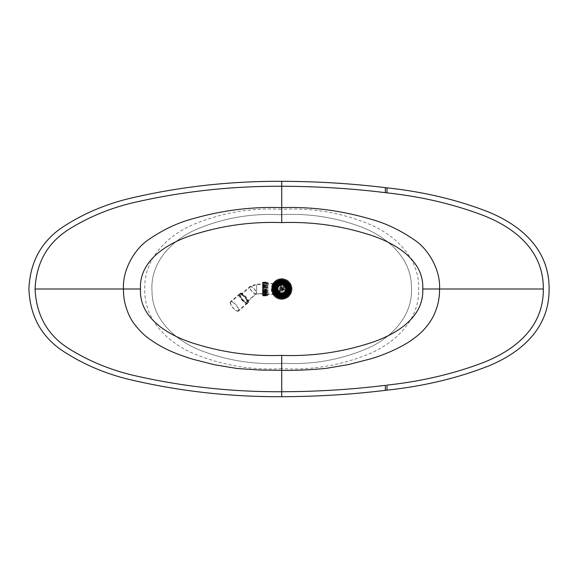 <?xml version="1.0" encoding="UTF-8"?>
<svg xmlns="http://www.w3.org/2000/svg" width="578" height="578" viewBox="0 0 578 578"><rect width="100%" height="100%" fill="white"/><g stroke="black" fill="none" stroke-linecap="round" stroke-linejoin="round"><path stroke-width="0.43" stroke-dasharray="2.89 2.17" d="M281.717 282.223A6.777 6.777 0 0 0 274.94 289A6.777 6.777 0 0 0 281.717 295.777A6.777 6.777 0 0 1 274.94 289A6.777 6.777 0 0 1 281.717 282.223A6.777 6.777 0 0 1 288.501 289A6.777 6.777 0 0 1 281.717 295.777A6.777 6.777 0 0 0 288.501 289A6.777 6.777 0 0 0 281.717 282.223A6.777 6.777 0 0 1 288.501 289A6.777 6.777 0 0 1 281.717 295.777A6.777 6.777 0 0 1 274.94 289A6.777 6.777 0 0 1 281.717 282.223A6.777 6.777 0 0 1 288.501 289A6.777 6.777 0 0 1 281.717 295.777A6.777 6.777 0 0 1 274.94 289A6.777 6.777 0 0 1 281.717 282.223A6.777 6.777 0 0 1 288.501 289A6.777 6.777 0 0 1 281.717 295.777M281.746 181.311L281.782 209.323C311.311 207.69 339.893 212.415 367.543 223.484C394.406 234.018 419.707 257.774 418.638 288.906C419.91 319.909 394.471 343.975 367.659 354.466C340.037 365.563 311.412 370.303 281.782 368.677L281.746 396.689M281.782 368.677C252.239 370.317 223.628 365.607 195.956 354.538C169.065 344.011 143.72 320.248 144.796 289.087C143.525 258.055 169.007 233.989 195.848 223.505C223.498 212.415 252.145 207.69 281.782 209.323M152.021 290.734C151.711 320.01 176.774 341.511 202.062 350.976C228.202 360.809 255.404 364.913 283.675 363.28C311.918 364.725 338.961 360.13 364.797 349.509C390.179 339.496 413.581 316.166 411.399 286.934L411.399 286.934C411.536 257.716 386.436 236.388 361.207 226.959C335.11 217.169 307.958 213.094 279.738 214.72C251.531 213.289 224.546 217.855 198.767 228.433C173.451 238.418 150.013 261.538 152.021 290.734L152.021 290.734C151.711 320.147 176.991 341.67 202.387 351.113C228.772 360.889 255.895 364.949 283.747 363.28C311.701 364.754 338.744 360.152 364.877 349.473C390.179 339.452 413.595 316.173 411.399 286.934C411.536 257.6 386.263 236.258 360.932 226.843C334.619 217.111 307.561 213.065 279.766 214.72C251.9 213.246 224.9 217.812 198.774 228.426C173.516 238.411 149.998 261.494 152.021 290.734M386.993 385.129L385.345 385.331M266.306 289L266.306 294.549L266.306 289M266.126 289L266.126 294.917L266.126 289M265.938 289L265.938 294.549L265.938 289M265.75 289L265.75 294.917L265.75 289M265.569 289L265.569 294.549L265.569 289M265.381 289L265.381 294.917L265.381 289M265.201 289L265.201 294.549L265.201 289M265.013 289L265.013 294.917L265.013 289M264.825 289L264.825 294.549L264.825 289M264.645 289L264.645 294.917L264.645 289M264.457 289L264.457 294.549L264.457 289M272.679 285.055L273.221 285.055A9.371 9.371 0 0 1 291.088 289A9.371 9.371 0 0 1 281.717 298.371A9.371 9.371 0 0 1 272.346 289A9.371 9.371 0 0 1 281.717 279.629A9.371 9.371 0 0 1 291.088 289A9.371 9.371 0 0 1 281.717 298.371A9.371 9.371 0 0 1 272.346 289A9.371 9.371 0 0 1 281.717 279.629A9.371 9.371 0 0 1 291.088 289A9.371 9.371 0 0 1 273.221 292.945L272.679 292.945L272.679 285.055A9.862 9.862 0 0 1 291.579 289A9.862 9.862 0 0 1 281.717 298.862A9.862 9.862 0 0 1 271.855 289A9.862 9.862 0 0 1 281.717 279.138A9.862 9.862 0 0 1 291.579 289A9.862 9.862 0 0 1 272.679 292.945M273.221 292.945L273.748 293.935L264.457 293.935L264.457 284.065L264.457 293.935L264.457 284.065L264.457 293.935L265.692 293.935L265.692 284.065L265.692 293.935M273.748 293.935C272.202 294.253 272.209 283.74 273.748 284.065L265.692 284.065M273.748 284.065L273.221 285.055M273.56 294.549C271.674 294.917 271.674 283.083 273.56 283.451L273.199 284.029A9.862 9.862 0 0 1 291.579 289A9.862 9.862 0 0 1 281.717 298.862A9.862 9.862 0 0 1 271.855 289A9.862 9.862 0 0 1 281.717 279.138A9.862 9.862 0 0 1 291.579 289A9.862 9.862 0 0 1 273.199 293.971L273.56 294.549L266.675 294.549L266.675 289L266.494 294.917L266.494 289L266.494 294.917L266.306 294.549L264.645 294.917L264.457 283.451L264.457 294.549L263.72 294.549L263.72 283.451L263.72 294.549M273.56 283.451L266.675 283.451L266.675 289L266.494 283.083L266.494 289L266.494 283.083L263.72 283.451M281.717 297.135A8.135 8.135 0 0 1 273.582 289A8.135 8.135 0 0 1 281.717 280.865A8.135 8.135 0 0 1 289.853 289A8.135 8.135 0 0 1 281.717 297.135A8.135 8.135 0 0 1 273.582 289A8.135 8.135 0 0 1 281.717 280.865A8.135 8.135 0 0 1 289.853 289A8.135 8.135 0 0 1 281.717 297.135A8.135 8.135 0 0 1 273.582 289A8.135 8.135 0 0 1 281.717 280.865M281.717 280.373A8.627 8.627 0 0 1 290.344 289A8.627 8.627 0 0 1 281.717 297.627A8.627 8.627 0 0 1 273.091 289A8.627 8.627 0 0 1 281.717 280.373A8.627 8.627 0 0 1 290.344 289A8.627 8.627 0 0 1 281.717 297.627A8.627 8.627 0 0 1 273.091 289A8.627 8.627 0 0 1 281.717 280.373A8.627 8.627 0 0 0 273.091 289A8.627 8.627 0 0 0 281.717 297.627M273.199 284.029L272.635 284.029A10.353 10.353 0 0 1 292.071 289A10.353 10.353 0 0 1 272.635 293.971L273.199 293.971M281.717 282.714A6.286 6.286 0 0 1 288.003 289A6.286 6.286 0 0 1 281.717 295.286A6.286 6.286 0 0 1 275.431 289A6.286 6.286 0 0 1 281.717 282.714A6.286 6.286 0 0 1 288.003 289A6.286 6.286 0 0 1 281.717 295.286A6.286 6.286 0 0 1 275.431 289A6.286 6.286 0 0 1 281.717 282.714A6.286 6.286 0 0 0 275.431 289A6.286 6.286 0 0 0 281.717 295.286M281.717 278.647A10.353 10.353 0 0 1 292.071 289A10.353 10.353 0 0 1 281.717 299.353A10.353 10.353 0 0 1 271.364 289A10.353 10.353 0 0 1 281.717 278.647A10.353 10.353 0 0 0 271.364 289A10.353 10.353 0 0 0 281.717 299.353M281.717 298.371A9.371 9.371 0 0 1 272.346 289A9.371 9.371 0 0 1 281.717 279.629A9.371 9.371 0 0 1 291.088 289A9.371 9.371 0 0 1 281.717 298.371M272.635 284.029C271.053 287.331 271.053 290.647 272.635 293.971M276.862 296.435A8.88 8.88 0 0 1 274.29 284.145A8.88 8.88 0 0 1 286.572 281.565A8.88 8.88 0 0 1 289.152 293.855A8.88 8.88 0 0 1 276.862 296.435A8.88 8.88 0 0 1 274.29 284.145A8.88 8.88 0 0 1 286.572 281.565A8.88 8.88 0 0 1 289.152 293.855A8.88 8.88 0 0 1 276.862 296.435A8.88 8.88 0 0 1 274.29 284.145A8.88 8.88 0 0 1 286.572 281.565A8.901 8.901 0 0 1 289.166 293.87A8.901 8.901 0 0 1 276.848 296.449A8.901 8.901 0 0 1 274.268 284.13A8.901 8.901 0 0 1 286.587 281.551M286.637 281.464A9.002 9.002 0 0 1 289.253 293.92A9.002 9.002 0 0 1 276.797 296.536A9.002 9.002 0 0 1 274.182 284.08A9.002 9.002 0 0 1 286.637 281.464A9.002 9.002 0 0 1 289.253 293.92A9.002 9.002 0 0 1 276.797 296.536A9.002 9.002 0 0 1 274.182 284.08A9.002 9.002 0 0 1 286.637 281.464A9.002 9.002 0 0 1 289.253 293.92A9.002 9.002 0 0 1 276.797 296.536A9.002 9.002 0 0 1 274.182 284.08A9.002 9.002 0 0 1 286.637 281.464M286.428 281.789A8.612 8.612 0 0 1 288.928 293.711A8.612 8.612 0 0 1 277.007 296.211A8.612 8.612 0 0 1 274.507 284.289A8.612 8.612 0 0 1 286.428 281.789A8.612 8.612 0 0 1 288.928 293.711A8.612 8.612 0 0 1 277.007 296.211A8.612 8.612 0 0 1 274.507 284.289A8.612 8.612 0 0 1 286.428 281.789A8.612 8.612 0 0 0 274.507 284.289A8.612 8.612 0 0 0 277.007 296.211A8.612 8.612 0 0 1 274.507 284.289A8.612 8.612 0 0 1 286.428 281.789M277.216 295.885A8.222 8.222 0 0 1 274.832 284.499A8.222 8.222 0 0 1 286.218 282.115A8.222 8.222 0 0 1 288.603 293.501A8.222 8.222 0 0 1 277.216 295.885A8.222 8.222 0 0 1 274.832 284.499A8.222 8.222 0 0 1 286.218 282.115A8.222 8.222 0 0 1 288.603 293.501A8.222 8.222 0 0 1 277.216 295.885A8.222 8.222 0 0 0 288.603 293.501A8.222 8.222 0 0 0 286.218 282.115A8.222 8.222 0 0 1 288.603 293.501A8.222 8.222 0 0 1 277.216 295.885M286.002 282.44A7.839 7.839 0 0 1 288.278 293.284A7.839 7.839 0 0 1 277.433 295.56A7.839 7.839 0 0 1 275.157 284.716A7.839 7.839 0 0 1 286.002 282.44A7.839 7.839 0 0 1 288.278 293.284A7.839 7.839 0 0 1 277.433 295.56A7.839 7.839 0 0 1 275.157 284.716A7.839 7.839 0 0 1 286.002 282.44A7.868 7.868 0 0 1 288.299 293.299A7.868 7.868 0 0 1 277.418 295.582A7.868 7.868 0 0 1 275.135 284.701A7.868 7.868 0 0 1 286.016 282.418A7.839 7.839 0 0 0 275.157 284.716A7.839 7.839 0 0 0 277.433 295.56A7.839 7.839 0 0 1 275.157 284.716A7.839 7.839 0 0 1 286.002 282.44M277.642 295.235A7.449 7.449 0 0 1 275.482 284.925A7.449 7.449 0 0 1 285.792 282.765A7.449 7.449 0 0 1 287.952 293.075A7.449 7.449 0 0 1 277.642 295.235A7.449 7.449 0 0 1 275.482 284.925A7.449 7.449 0 0 1 285.792 282.765A7.449 7.449 0 0 1 287.952 293.075A7.449 7.449 0 0 1 277.642 295.235A7.449 7.449 0 0 0 287.952 293.075A7.449 7.449 0 0 0 285.792 282.765A7.449 7.449 0 0 1 287.952 293.075A7.449 7.449 0 0 1 277.642 295.235M285.583 283.09A7.059 7.059 0 0 1 287.627 292.865A7.059 7.059 0 0 1 277.852 294.91A7.059 7.059 0 0 1 275.807 285.135A7.059 7.059 0 0 1 285.583 283.09A7.059 7.059 0 0 1 287.627 292.865A7.059 7.059 0 0 1 277.852 294.91A7.059 7.059 0 0 1 275.807 285.135A7.059 7.059 0 0 1 285.583 283.09A7.059 7.059 0 0 0 275.807 285.135A7.059 7.059 0 0 0 277.852 294.91A7.059 7.059 0 0 1 275.807 285.135A7.059 7.059 0 0 1 285.583 283.09M278.069 294.585A6.676 6.676 0 0 1 276.132 285.351A6.676 6.676 0 0 1 285.366 283.415A6.676 6.676 0 0 1 287.302 292.649A6.676 6.676 0 0 1 278.069 294.585A6.676 6.676 0 0 1 276.132 285.351A6.676 6.676 0 0 1 285.366 283.415A6.676 6.676 0 0 1 287.302 292.649A6.676 6.676 0 0 1 278.069 294.585A6.676 6.676 0 0 0 287.302 292.649A6.676 6.676 0 0 0 285.366 283.415A6.676 6.676 0 0 1 287.302 292.649A6.676 6.676 0 0 1 278.069 294.585M285.156 283.733A6.286 6.286 0 0 1 286.984 292.439A6.286 6.286 0 0 1 278.278 294.267A6.286 6.286 0 0 1 276.457 285.561A6.286 6.286 0 0 1 285.156 283.733A6.286 6.286 0 0 1 286.984 292.439A6.286 6.286 0 0 1 278.278 294.267A6.286 6.286 0 0 1 276.457 285.561A6.286 6.286 0 0 1 285.156 283.733A6.286 6.286 0 0 0 276.457 285.561A6.286 6.286 0 0 0 278.278 294.267A6.286 6.286 0 0 1 276.457 285.561A6.286 6.286 0 0 1 285.156 283.733M277.469 295.502A7.767 7.767 0 0 1 275.215 284.752A7.767 7.767 0 0 1 285.966 282.498A7.767 7.767 0 0 1 288.22 293.248A7.767 7.767 0 0 1 277.469 295.502A7.767 7.767 0 0 1 275.215 284.752A7.767 7.767 0 0 1 285.966 282.498A7.767 7.767 0 0 1 288.22 293.248A7.767 7.767 0 0 1 277.469 295.502A7.745 7.745 0 0 1 275.229 284.759A7.745 7.745 0 0 1 285.958 282.512A7.767 7.767 0 0 1 288.22 293.248A7.767 7.767 0 0 1 277.469 295.502A7.767 7.767 0 0 1 275.215 284.752A7.767 7.767 0 0 1 285.966 282.498A7.745 7.745 0 0 1 288.205 293.241A7.745 7.745 0 0 1 277.476 295.488M286.031 282.396A7.89 7.89 0 0 1 288.321 293.313A7.89 7.89 0 0 1 277.404 295.604A7.89 7.89 0 0 1 275.114 284.687A7.89 7.89 0 0 1 286.031 282.396A7.89 7.89 0 0 1 288.321 293.313A7.89 7.89 0 0 1 277.404 295.604A7.89 7.89 0 0 1 275.114 284.687A7.89 7.89 0 0 1 286.031 282.396A7.89 7.89 0 0 1 288.321 293.313A7.89 7.89 0 0 1 277.404 295.604A7.89 7.89 0 0 1 275.114 284.687A7.89 7.89 0 0 1 286.031 282.396A7.89 7.89 0 0 0 275.114 284.687A7.89 7.89 0 0 0 277.404 295.604M238.555 309.902A5.672 1.987 -131 0 1 238.266 310.697A5.672 1.987 -131 0 1 233.779 308.507A5.672 1.987 -131 0 1 230.535 302.93A5.672 1.987 -131 0 1 230.824 302.135A5.672 1.987 -131 0 1 235.311 304.324A5.672 1.987 -131 0 1 238.555 309.902M239.603 295.055A5.672 1.987 49 0 0 242.847 300.632A5.672 1.987 49 0 0 247.333 302.821A5.672 1.987 49 0 0 247.622 302.027A5.672 1.987 49 0 0 244.378 296.449A5.672 1.987 49 0 0 239.892 294.26A5.672 1.987 49 0 0 239.603 295.055M265.692 292.858L265.692 284.564L265.692 292.858M240.477 295.813A4.436 1.553 49 0 0 243.013 300.177A4.436 1.553 49 0 0 246.524 301.889A4.436 1.553 49 0 0 246.748 301.268A4.436 1.553 49 0 0 244.212 296.904A4.436 1.553 49 0 0 240.701 295.192A4.436 1.553 49 0 0 240.477 295.813M239.256 294.758A6.163 2.16 -131 0 1 239.567 293.884A6.163 2.16 -131 0 1 244.443 296.261A6.163 2.16 -131 0 1 247.969 302.33A6.163 2.16 -131 0 1 247.651 303.197A6.163 2.16 -131 0 1 242.782 300.82A6.163 2.16 -131 0 1 239.256 294.758M230.189 302.634A6.163 2.16 -131 0 1 230.506 301.759A6.163 2.16 -131 0 1 235.376 304.136A6.163 2.16 -131 0 1 238.902 310.205A6.163 2.16 -131 0 1 238.591 311.072A6.163 2.16 -131 0 1 233.714 308.695A6.163 2.16 -131 0 1 230.189 302.634M248.316 302.634A6.654 2.334 49 0 0 244.508 296.081A6.654 2.334 49 0 0 239.249 293.516A6.654 2.334 49 0 0 238.902 294.455A6.654 2.334 49 0 0 242.717 301.001A6.654 2.334 49 0 0 247.976 303.566A6.654 2.334 49 0 0 248.316 302.634M248.67 302.33A6.654 2.334 49 0 0 244.855 295.777A6.654 2.334 49 0 0 239.595 293.212A6.654 2.334 49 0 0 239.256 294.151A6.654 2.334 49 0 0 243.063 300.697A6.654 2.334 49 0 0 248.323 303.262A6.654 2.334 49 0 0 248.67 302.33M263.72 293.284L263.72 284.065L263.72 293.284M247.449 301.268A4.935 1.727 49 0 0 244.624 296.42A4.935 1.727 49 0 0 240.73 294.513A4.935 1.727 49 0 0 240.477 295.206A4.935 1.727 49 0 0 243.295 300.061A4.935 1.727 49 0 0 247.196 301.962A4.935 1.727 49 0 0 247.449 301.268M262.976 291.225L262.976 290.799L267.419 290.799L267.419 291.225L267.419 290.279L262.976 290.279L262.976 291.225L267.419 291.225M267.419 295.531L262.976 295.531L262.976 295.929L267.419 295.922L267.419 295.242L262.976 295.271L262.976 295.922L267.419 295.929L267.419 295.271L262.976 295.286L267.419 295.257L267.419 294.52L262.976 294.52L262.976 295.011L267.419 295.011M267.91 283.863L267.91 294.917L267.91 283.863M263.228 284.073L263.228 294.672L263.228 284.073M262.976 284.289L262.976 294.426L262.976 284.289M262.484 283.863L262.484 294.917L262.484 283.863M262.976 282.989L267.419 282.729L262.976 282.729L262.976 282.078L267.419 282.078L267.419 282.758L262.976 282.714L267.419 282.743L267.419 283.48L262.976 283.48L262.976 282.989L267.419 282.989M262.976 286.139L267.419 286.139L267.419 285.279L262.976 285.279L262.976 286.139L262.976 285.38L267.419 285.38L267.419 286.139M262.484 294.78L262.484 282.346L262.484 294.78M267.91 294.78L267.91 282.346L267.91 294.78M262.976 295.531L267.419 295.257L262.976 295.011M262.976 291.861L267.419 291.861L267.419 292.721L262.976 292.721L262.976 291.861L262.976 292.62L267.419 292.62L267.419 291.861M262.976 286.775L267.419 286.775L267.419 287.721L262.976 287.721L262.976 286.775L262.976 287.201L267.419 287.201L267.419 286.775M262.976 282.469L262.976 282.071L267.419 282.071L267.419 282.469M267.419 282.837L267.419 283.48M262.976 283.48L262.976 282.837M267.419 287.201L267.419 287.721M262.976 287.721L262.976 287.201M267.419 295.163L267.419 294.52M262.976 294.52L262.976 295.163M267.419 290.799L267.419 290.279M262.976 290.279L262.976 290.799M267.419 285.25L262.976 285.257L267.419 285.25M281.298 289.325A0.527 0.527 0 0 0 282.042 289.419A0.527 0.527 0 0 0 282.136 288.675A0.527 0.527 0 0 0 281.392 288.581A0.527 0.527 0 0 0 281.298 289.325A0.527 0.527 0 0 0 282.042 289.419A0.527 0.527 0 0 0 282.136 288.675A0.527 0.527 0 0 0 281.392 288.581A0.527 0.527 0 0 0 281.298 289.325A0.527 0.527 0 0 0 282.042 289.419A0.527 0.527 0 0 0 282.136 288.675A0.527 0.527 0 0 0 281.392 288.581A0.527 0.527 0 0 0 281.298 289.325A0.527 0.527 0 0 0 282.042 289.419A0.527 0.527 0 0 0 282.136 288.675A0.527 0.527 0 0 0 281.392 288.581A0.527 0.527 0 0 0 281.298 289.325A0.527 0.527 0 0 0 282.042 289.419A0.527 0.527 0 0 0 282.136 288.675A0.527 0.527 0 0 0 281.392 288.581A0.527 0.527 0 0 0 281.298 289.325A0.527 0.527 0 0 0 282.042 289.419A0.527 0.527 0 0 0 282.136 288.675A0.527 0.527 0 0 0 281.392 288.581A0.527 0.527 0 0 0 281.298 289.325A0.527 0.527 0 0 0 282.042 289.419A0.527 0.527 0 0 0 282.136 288.675A0.527 0.527 0 0 0 281.392 288.581A0.527 0.527 0 0 0 281.298 289.325A0.527 0.527 0 0 0 282.042 289.419A0.527 0.527 0 0 0 282.136 288.675A0.527 0.527 0 0 0 281.392 288.581A0.527 0.527 0 0 0 281.298 289.325A0.527 0.527 0 0 0 282.042 289.419A0.527 0.527 0 0 0 282.136 288.675A0.527 0.527 0 0 0 281.392 288.581A0.527 0.527 0 0 0 281.298 289.325M281.132 289.455A0.737 0.737 0 0 0 282.172 289.585A0.737 0.737 0 0 0 282.302 288.545A0.737 0.737 0 0 0 281.262 288.415A0.737 0.737 0 0 0 281.132 289.455A0.737 0.737 0 0 0 282.172 289.585A0.737 0.737 0 0 0 282.302 288.545A0.737 0.737 0 0 0 281.262 288.415A0.737 0.737 0 0 0 281.132 289.455A0.737 0.737 0 0 0 282.172 289.585A0.737 0.737 0 0 0 282.302 288.545A0.737 0.737 0 0 0 281.262 288.415A0.737 0.737 0 0 0 281.132 289.455A0.737 0.737 0 0 0 282.172 289.585A0.737 0.737 0 0 0 282.302 288.545A0.737 0.737 0 0 0 281.262 288.415A0.737 0.737 0 0 0 281.132 289.455A0.737 0.737 0 0 0 282.172 289.585A0.737 0.737 0 0 0 282.302 288.545A0.737 0.737 0 0 0 281.262 288.415A0.737 0.737 0 0 0 281.132 289.455A0.737 0.737 0 0 0 282.172 289.585A0.737 0.737 0 0 0 282.302 288.545A0.737 0.737 0 0 0 281.262 288.415A0.737 0.737 0 0 0 281.132 289.455A0.737 0.737 0 0 0 282.172 289.585A0.737 0.737 0 0 0 282.302 288.545A0.737 0.737 0 0 0 281.262 288.415A0.737 0.737 0 0 0 281.132 289.455A0.737 0.737 0 0 0 282.172 289.585A0.737 0.737 0 0 0 282.302 288.545A0.737 0.737 0 0 0 281.262 288.415A0.737 0.737 0 0 0 281.132 289.455M280.937 289.607A0.99 0.99 0 0 0 282.324 289.78A0.99 0.99 0 0 0 282.498 288.393A0.99 0.99 0 0 0 281.11 288.22A0.99 0.99 0 0 0 280.937 289.607A0.99 0.99 0 0 0 282.324 289.78A0.99 0.99 0 0 0 282.498 288.393A0.99 0.99 0 0 0 281.11 288.22A0.99 0.99 0 0 0 280.937 289.607A0.99 0.99 0 0 0 282.324 289.78A0.99 0.99 0 0 0 282.498 288.393A0.99 0.99 0 0 0 281.11 288.22A0.99 0.99 0 0 0 280.937 289.607A0.99 0.99 0 0 0 282.324 289.78A0.99 0.99 0 0 0 282.498 288.393A0.99 0.99 0 0 0 281.11 288.22A0.99 0.99 0 0 0 280.937 289.607A0.99 0.99 0 0 0 282.324 289.78A0.99 0.99 0 0 0 282.498 288.393A0.99 0.99 0 0 0 281.11 288.22A0.99 0.99 0 0 0 280.937 289.607A0.99 0.99 0 0 0 282.324 289.78A0.99 0.99 0 0 0 282.498 288.393A0.99 0.99 0 0 0 281.11 288.22A0.99 0.99 0 0 0 280.937 289.607M278.596 291.413A3.945 3.945 0 0 0 284.13 292.121A3.945 3.945 0 0 0 284.838 286.587A3.945 3.945 0 0 0 279.304 285.879A3.945 3.945 0 0 0 278.596 291.413A3.945 3.945 0 0 0 284.13 292.121A3.945 3.945 0 0 0 284.838 286.587A3.945 3.945 0 0 0 279.304 285.879A3.945 3.945 0 0 0 278.596 291.413A3.945 3.945 0 0 0 284.13 292.121A3.945 3.945 0 0 0 284.838 286.587A3.945 3.945 0 0 0 279.304 285.879A3.945 3.945 0 0 0 278.596 291.413A3.945 3.945 0 0 0 284.13 292.121A3.945 3.945 0 0 0 284.838 286.587A3.945 3.945 0 0 0 279.304 285.879A3.945 3.945 0 0 0 278.596 291.413M286.883 284.997A6.531 6.531 0 0 0 277.715 283.834A6.531 6.531 0 0 0 276.551 293.003A6.531 6.531 0 0 0 285.72 294.166A6.531 6.531 0 0 0 286.883 284.997A6.531 6.531 0 0 0 277.715 283.834A6.531 6.531 0 0 0 276.551 293.003A6.531 6.531 0 0 0 285.72 294.166A6.531 6.531 0 0 0 286.883 284.997M279.405 289.383A2.341 2.341 0 0 1 282.671 286.861L283.083 286.536A0.491 0.491 0 0 1 283.776 286.623L284.535 287.598L283.776 286.623A0.491 0.491 0 0 0 283.083 286.536L282.671 286.861A2.341 2.341 0 0 0 279.405 289.383L278.993 289.708A0.491 0.491 0 0 0 278.899 290.402L279.658 291.377A0.491 0.491 0 0 0 280.352 291.464L280.764 291.139A2.341 2.341 0 0 0 284.029 288.617L284.441 288.292A0.491 0.491 0 0 0 284.535 287.598A0.491 0.491 0 0 1 284.441 288.292L284.029 288.617A2.341 2.341 0 0 1 280.764 291.139L280.352 291.464A0.491 0.491 0 0 1 279.658 291.377L278.899 290.402A0.491 0.491 0 0 1 278.993 289.708L279.405 289.383M280.07 290.9L279.463 290.12L280.07 290.9L279.463 290.12L280.207 289.542L279.564 290.04L280.164 290.821L280.814 290.322L280.07 290.9M283.271 287.179L283.971 287.88L283.365 287.1L282.62 287.678A1.604 1.604 0 0 0 281.435 287.425L280.901 287.136L280.077 288.09L280.901 287.136L281.435 287.425A1.604 1.604 0 0 1 282.62 287.678L283.271 287.179L283.971 287.88L283.227 288.458L283.87 287.96L283.271 287.179M283.263 288.581A1.604 1.604 0 0 1 280.814 290.322A1.604 1.604 0 0 0 283.227 288.458A1.604 1.604 0 0 1 283.263 288.581L282.584 287.707L283.263 288.581M280.207 289.542L280.922 290.394L280.207 289.542A1.604 1.604 0 0 1 280.265 288.328L280.265 288.328A1.604 1.604 0 0 0 280.207 289.542L280.814 290.322M283.227 288.458L282.62 287.678M282.779 283.805L282.83 283.437A5.672 5.672 0 0 0 276.631 291.5A5.672 5.672 0 0 0 283.885 294.238A5.657 5.657 0 0 0 286.948 286.84A5.657 5.657 0 0 0 279.557 283.769A5.657 5.657 0 0 0 276.486 291.16A5.657 5.657 0 0 0 285.98 292.743L285.684 292.519A5.303 5.303 0 0 1 283.74 293.899A5.303 5.303 0 0 0 286.746 287.324A5.303 5.303 0 0 1 286.132 291.933L286.428 292.157A5.672 5.672 0 0 0 287.093 287.179L286.746 287.324A5.303 5.303 0 0 0 282.779 283.805A5.303 5.303 0 0 1 286.464 286.637L286.804 286.5A5.672 5.672 0 0 0 282.83 283.437L282.779 283.805A5.303 5.303 0 0 0 276.97 291.363A5.303 5.303 0 0 0 283.74 293.899A5.303 5.303 0 0 1 281.385 294.289L281.341 294.657L281.385 294.289M279.55 283.762A5.672 5.672 0 0 0 276.479 291.168A5.672 5.672 0 0 0 283.885 294.238A5.672 5.672 0 0 0 286.963 286.833A5.672 5.672 0 0 0 279.55 283.762M279.788 284.325A5.058 5.058 0 0 0 277.043 290.929A5.058 5.058 0 0 0 283.646 293.675A5.058 5.058 0 0 0 286.392 287.071A5.058 5.058 0 0 0 279.788 284.325A5.058 5.058 0 0 0 277.043 290.929A5.058 5.058 0 0 0 283.646 293.675A5.058 5.058 0 0 0 286.392 287.071A5.058 5.058 0 0 0 279.788 284.325M283.834 294.13A5.549 5.549 0 0 0 286.847 286.883A5.549 5.549 0 0 0 279.6 283.87A5.549 5.549 0 0 0 276.587 291.117A5.549 5.549 0 0 0 283.834 294.13A5.549 5.549 0 0 0 286.847 286.883A5.549 5.549 0 0 0 279.6 283.87A5.549 5.549 0 0 0 276.587 291.117A5.549 5.549 0 0 0 283.834 294.13A5.549 5.549 0 0 0 286.847 286.883A5.549 5.549 0 0 0 279.6 283.87A5.549 5.549 0 0 0 276.587 291.117A5.549 5.549 0 0 0 283.834 294.13A5.549 5.549 0 0 0 286.847 286.883A5.549 5.549 0 0 0 279.6 283.87A5.549 5.549 0 0 0 276.587 291.117A5.549 5.549 0 0 0 283.834 294.13A5.549 5.549 0 0 0 286.847 286.883A5.549 5.549 0 0 0 279.6 283.87A5.549 5.549 0 0 0 276.587 291.117A5.549 5.549 0 0 0 283.834 294.13A5.549 5.549 0 0 0 286.847 286.883A5.549 5.549 0 0 0 279.6 283.87A5.549 5.549 0 0 0 276.587 291.117A5.549 5.549 0 0 0 283.834 294.13A5.549 5.549 0 0 0 286.847 286.883A5.549 5.549 0 0 0 279.6 283.87A5.549 5.549 0 0 0 276.587 291.117A5.549 5.549 0 0 0 283.834 294.13A5.549 5.549 0 0 0 286.847 286.883A5.549 5.549 0 0 0 279.6 283.87A5.549 5.549 0 0 0 276.587 291.117A5.549 5.549 0 0 0 283.834 294.13A5.549 5.549 0 0 0 286.847 286.883A5.549 5.549 0 0 0 279.6 283.87A5.549 5.549 0 0 0 276.587 291.117A5.549 5.549 0 0 0 283.834 294.13A5.549 5.549 0 0 0 286.847 286.883A5.549 5.549 0 0 0 279.6 283.87A5.549 5.549 0 0 0 276.587 291.117A5.549 5.549 0 0 0 283.834 294.13A5.549 5.549 0 0 0 286.847 286.883A5.549 5.549 0 0 0 279.6 283.87A5.549 5.549 0 0 0 276.587 291.117A5.549 5.549 0 0 0 283.834 294.13A5.549 5.549 0 0 0 286.847 286.883A5.549 5.549 0 0 0 279.6 283.87A5.549 5.549 0 0 0 276.587 291.117A5.549 5.549 0 0 0 283.834 294.13A5.549 5.549 0 0 0 286.847 286.883A5.549 5.549 0 0 0 279.6 283.87A5.549 5.549 0 0 0 276.587 291.117A5.549 5.549 0 0 0 283.834 294.13A5.549 5.549 0 0 0 286.847 286.883A5.549 5.549 0 0 0 279.6 283.87A5.549 5.549 0 0 0 276.587 291.117A5.549 5.549 0 0 0 283.834 294.13A5.549 5.549 0 0 0 286.847 286.883A5.549 5.549 0 0 0 279.6 283.87A5.549 5.549 0 0 0 276.587 291.117A5.549 5.549 0 0 0 283.834 294.13A5.549 5.549 0 0 0 286.847 286.883A5.549 5.549 0 0 0 279.6 283.87A5.549 5.549 0 0 0 276.587 291.117A5.549 5.549 0 0 0 283.834 294.13A5.549 5.549 0 0 0 286.847 286.883A5.549 5.549 0 0 0 279.6 283.87A5.549 5.549 0 0 0 276.587 291.117A5.549 5.549 0 0 0 283.834 294.13A5.549 5.549 0 0 0 286.847 286.883A5.549 5.549 0 0 0 279.6 283.87A5.549 5.549 0 0 0 276.587 291.117A5.549 5.549 0 0 0 283.834 294.13A5.549 5.549 0 0 0 286.847 286.883A5.549 5.549 0 0 0 279.6 283.87A5.549 5.549 0 0 0 276.587 291.117A5.549 5.549 0 0 0 283.834 294.13A5.549 5.549 0 0 0 286.847 286.883A5.549 5.549 0 0 0 279.6 283.87A5.549 5.549 0 0 0 276.587 291.117A5.549 5.549 0 0 0 283.834 294.13A5.549 5.549 0 0 0 286.847 286.883A5.549 5.549 0 0 0 279.6 283.87A5.549 5.549 0 0 0 276.587 291.117A5.549 5.549 0 0 0 283.834 294.13A5.549 5.549 0 0 0 286.847 286.883A5.549 5.549 0 0 0 279.6 283.87A5.549 5.549 0 0 0 276.587 291.117A5.549 5.549 0 0 0 283.834 294.13A5.549 5.549 0 0 0 286.847 286.883A5.549 5.549 0 0 0 279.6 283.87A5.549 5.549 0 0 0 276.587 291.117A5.549 5.549 0 0 0 283.834 294.13M283.928 294.354A5.794 5.794 0 0 0 287.071 286.789A5.794 5.794 0 0 0 279.506 283.646A5.766 5.766 0 0 0 276.385 291.204A5.766 5.766 0 0 0 283.921 294.332A5.766 5.766 0 0 0 287.049 286.796A5.766 5.766 0 0 0 279.514 283.668A5.794 5.794 0 0 0 276.363 291.211A5.794 5.794 0 0 0 283.928 294.354A5.794 5.794 0 0 0 287.071 286.789A5.794 5.794 0 0 0 279.506 283.646A5.794 5.794 0 0 0 276.363 291.211A5.794 5.794 0 0 0 283.928 294.354A5.794 5.794 0 0 0 287.071 286.789A5.794 5.794 0 0 0 279.506 283.646A5.794 5.794 0 0 0 276.363 291.211A5.794 5.794 0 0 0 283.928 294.354A5.794 5.794 0 0 0 287.071 286.789A5.794 5.794 0 0 0 279.506 283.646A5.794 5.794 0 0 0 276.363 291.211A5.794 5.794 0 0 0 283.928 294.354A5.794 5.794 0 0 0 287.071 286.789A5.794 5.794 0 0 0 279.506 283.646A5.794 5.794 0 0 0 276.363 291.211A5.794 5.794 0 0 0 283.928 294.354A5.794 5.794 0 0 0 287.071 286.789A5.794 5.794 0 0 0 279.506 283.646A5.794 5.794 0 0 0 276.363 291.211A5.794 5.794 0 0 0 283.928 294.354A5.794 5.794 0 0 0 287.071 286.789A5.794 5.794 0 0 0 279.506 283.646A5.794 5.794 0 0 0 276.363 291.211A5.794 5.794 0 0 0 283.928 294.354A5.794 5.794 0 0 0 287.071 286.789A5.794 5.794 0 0 0 279.506 283.646A5.794 5.794 0 0 0 276.363 291.211A5.794 5.794 0 0 0 283.928 294.354A5.794 5.794 0 0 0 287.071 286.789A5.794 5.794 0 0 0 279.506 283.646A5.794 5.794 0 0 0 276.363 291.211A5.794 5.794 0 0 0 283.928 294.354A5.794 5.794 0 0 0 287.071 286.789A5.794 5.794 0 0 0 279.506 283.646A5.794 5.794 0 0 0 276.363 291.211A5.794 5.794 0 0 0 283.928 294.354A5.794 5.794 0 0 0 287.071 286.789A5.794 5.794 0 0 0 279.506 283.646A5.794 5.794 0 0 0 276.363 291.211A5.794 5.794 0 0 0 283.928 294.354A5.794 5.794 0 0 0 287.071 286.789A5.794 5.794 0 0 0 279.506 283.646A5.794 5.794 0 0 0 276.363 291.211A5.794 5.794 0 0 0 283.928 294.354A5.794 5.794 0 0 0 287.071 286.789A5.794 5.794 0 0 0 279.506 283.646A5.794 5.794 0 0 0 276.363 291.211A5.794 5.794 0 0 0 283.928 294.354A5.794 5.794 0 0 0 287.071 286.789A5.794 5.794 0 0 0 279.506 283.646A5.794 5.794 0 0 0 276.363 291.211A5.794 5.794 0 0 0 283.928 294.354A5.794 5.794 0 0 0 287.071 286.789A5.794 5.794 0 0 0 279.506 283.646A5.794 5.794 0 0 0 276.363 291.211A5.794 5.794 0 0 0 283.928 294.354A5.794 5.794 0 0 0 287.071 286.789A5.794 5.794 0 0 0 279.506 283.646A5.794 5.794 0 0 0 276.363 291.211A5.794 5.794 0 0 0 283.928 294.354A5.794 5.794 0 0 0 287.071 286.789A5.794 5.794 0 0 0 279.506 283.646A5.794 5.794 0 0 0 276.363 291.211A5.794 5.794 0 0 0 283.928 294.354A5.794 5.794 0 0 0 287.071 286.789A5.794 5.794 0 0 0 279.506 283.646A5.794 5.794 0 0 0 276.363 291.211A5.794 5.794 0 0 0 283.928 294.354A5.794 5.794 0 0 0 287.071 286.789A5.794 5.794 0 0 0 279.506 283.646A5.794 5.794 0 0 0 276.363 291.211A5.794 5.794 0 0 0 283.928 294.354A5.794 5.794 0 0 0 287.071 286.789A5.794 5.794 0 0 0 279.506 283.646A5.794 5.794 0 0 0 276.363 291.211A5.794 5.794 0 0 0 283.928 294.354A5.794 5.794 0 0 0 287.071 286.789A5.794 5.794 0 0 0 279.506 283.646A5.794 5.794 0 0 0 276.363 291.211A5.794 5.794 0 0 0 283.928 294.354A5.794 5.794 0 0 0 287.071 286.789A5.794 5.794 0 0 0 279.506 283.646A5.794 5.794 0 0 0 276.363 291.211A5.794 5.794 0 0 0 283.928 294.354A5.794 5.794 0 0 0 287.071 286.789A5.794 5.794 0 0 0 279.506 283.646A5.794 5.794 0 0 0 276.363 291.211A5.794 5.794 0 0 0 283.928 294.354A5.794 5.794 0 0 0 287.071 286.789A5.794 5.794 0 0 0 279.506 283.646A5.794 5.794 0 0 0 276.363 291.211A5.794 5.794 0 0 0 283.928 294.354M283.914 294.31A5.751 5.751 0 0 0 287.028 286.804A5.751 5.751 0 0 0 279.521 283.69A5.751 5.751 0 0 0 276.407 291.196A5.751 5.751 0 0 0 283.914 294.31M283.979 294.469A5.917 5.917 0 0 0 287.187 286.739A5.917 5.917 0 0 0 279.456 283.531A5.917 5.917 0 0 0 276.248 291.261A5.917 5.917 0 0 0 283.979 294.469A5.917 5.917 0 0 0 287.187 286.739A5.917 5.917 0 0 0 279.456 283.531A5.917 5.917 0 0 0 276.248 291.261A5.917 5.917 0 0 0 283.979 294.469A5.917 5.917 0 0 0 287.187 286.739A5.917 5.917 0 0 0 279.456 283.531A5.917 5.917 0 0 0 276.248 291.261A5.917 5.917 0 0 0 283.979 294.469A5.917 5.917 0 0 0 287.187 286.739A5.917 5.917 0 0 0 279.456 283.531A5.917 5.917 0 0 0 276.248 291.261A5.917 5.917 0 0 0 283.979 294.469A5.917 5.917 0 0 1 276.248 291.261A5.917 5.917 0 0 1 279.456 283.531A5.917 5.917 0 0 0 276.248 291.261A5.917 5.917 0 0 0 283.979 294.469M276.327 295.741A8.627 8.627 0 0 0 289.694 285.705A8.627 8.627 0 0 0 278.423 281.024A8.627 8.627 0 0 0 273.669 292.107M288.863 284.159A8.627 8.627 0 0 0 273.741 292.295A8.627 8.627 0 0 0 285.012 296.976A8.627 8.627 0 0 0 289.224 284.744M274.297 293.407A8.627 8.627 0 0 0 275.453 294.939M277.303 286.067L277.007 285.843L277.303 286.067A5.303 5.303 0 0 0 276.689 290.676L276.349 290.821L276.689 290.676M282.05 283.711L282.093 283.343L282.05 283.711A5.303 5.303 0 0 0 277.751 285.481L277.454 285.257L277.751 285.481M276.97 291.363L276.631 291.5L276.97 291.363A5.303 5.303 0 0 0 280.655 294.195L280.605 294.563L280.655 294.195M285.684 292.519L285.98 292.743A5.672 5.672 0 0 0 286.428 292.157L286.132 291.933M286.746 287.324L287.093 287.179A5.672 5.672 0 0 0 286.804 286.5L286.464 286.637M284.47 295.669A7.218 7.218 0 0 0 288.386 286.247A7.218 7.218 0 0 0 278.964 282.331A7.218 7.218 0 0 0 275.049 291.753A7.218 7.218 0 0 0 284.47 295.669M284.961 296.861A8.504 8.504 0 0 0 289.578 285.756A8.504 8.504 0 0 0 278.473 281.139A8.504 8.504 0 0 0 273.856 292.244A8.504 8.504 0 0 0 284.961 296.861A8.504 8.504 0 0 0 289.578 285.756A8.504 8.504 0 0 0 278.473 281.139A8.504 8.504 0 0 0 273.856 292.244A8.504 8.504 0 0 0 284.961 296.861A8.504 8.504 0 0 0 289.578 285.756A8.504 8.504 0 0 0 278.473 281.139A8.504 8.504 0 0 0 273.856 292.244A8.504 8.504 0 0 0 284.961 296.861M277.202 287.743A4.682 4.682 0 0 1 282.974 284.484A4.682 4.682 0 0 1 286.233 290.257A4.682 4.682 0 0 1 280.46 293.516A4.682 4.682 0 0 1 277.202 287.743A4.682 4.682 0 0 1 282.974 284.484A4.682 4.682 0 0 1 286.233 290.257A4.682 4.682 0 0 1 280.46 293.516A4.682 4.682 0 0 1 277.202 287.743A4.682 4.682 0 0 1 282.974 284.484A4.682 4.682 0 0 1 286.233 290.257A4.682 4.682 0 0 1 280.46 293.516A4.682 4.682 0 0 1 277.202 287.743A4.682 4.682 0 0 1 282.974 284.484A4.682 4.682 0 0 1 286.233 290.257A4.682 4.682 0 0 1 280.46 293.516A4.682 4.682 0 0 1 277.202 287.743M286.377 290.3A4.834 4.834 0 0 1 280.417 293.66A4.834 4.834 0 0 1 277.057 287.7A4.834 4.834 0 0 1 283.018 284.34A4.834 4.834 0 0 1 286.377 290.3A4.834 4.834 0 0 1 280.417 293.66A4.834 4.834 0 0 1 277.057 287.7A4.834 4.834 0 0 1 283.018 284.34A4.834 4.834 0 0 1 286.377 290.3M277.801 287.909A4.068 4.068 0 0 1 282.808 285.084A4.068 4.068 0 0 1 285.633 290.091A4.068 4.068 0 0 1 280.626 292.916A4.068 4.068 0 0 1 277.801 287.909A4.068 4.068 0 0 1 282.808 285.084A4.068 4.068 0 0 1 285.633 290.091A4.068 4.068 0 0 1 280.626 292.916A4.068 4.068 0 0 1 277.801 287.909A4.068 4.068 0 0 1 282.808 285.084A4.068 4.068 0 0 1 285.633 290.091A4.068 4.068 0 0 1 280.626 292.916A4.068 4.068 0 0 1 277.801 287.909A4.068 4.068 0 0 1 282.808 285.084A4.068 4.068 0 0 1 285.633 290.091A4.068 4.068 0 0 1 280.626 292.916A4.068 4.068 0 0 1 277.801 287.909A4.068 4.068 0 0 1 282.808 285.084A4.068 4.068 0 0 1 285.633 290.091A4.068 4.068 0 0 1 280.626 292.916A4.068 4.068 0 0 1 277.801 287.909A4.068 4.068 0 0 1 282.808 285.084A4.068 4.068 0 0 1 285.633 290.091A4.068 4.068 0 0 1 280.626 292.916A4.068 4.068 0 0 1 277.801 287.909A4.068 4.068 0 0 1 282.808 285.084A4.068 4.068 0 0 1 285.633 290.091A4.068 4.068 0 0 1 280.626 292.916A4.068 4.068 0 0 1 277.801 287.909A4.068 4.068 0 0 1 282.808 285.084A4.068 4.068 0 0 1 285.633 290.091A4.068 4.068 0 0 1 280.626 292.916A4.068 4.068 0 0 1 277.801 287.909M285.785 290.134A4.219 4.219 0 0 1 280.583 293.068A4.219 4.219 0 0 1 277.65 287.866A4.219 4.219 0 0 1 282.852 284.932A4.219 4.219 0 0 1 285.785 290.134A4.219 4.219 0 0 1 280.583 293.068A4.219 4.219 0 0 1 277.65 287.866A4.219 4.219 0 0 1 282.852 284.932A4.219 4.219 0 0 1 285.785 290.134A4.219 4.219 0 0 1 280.583 293.068A4.219 4.219 0 0 1 277.65 287.866A4.219 4.219 0 0 1 282.852 284.932A4.219 4.219 0 0 1 285.785 290.134A4.219 4.219 0 0 1 280.583 293.068A4.219 4.219 0 0 1 277.65 287.866A4.219 4.219 0 0 1 282.852 284.932A4.219 4.219 0 0 1 285.785 290.134M280.532 288.668A1.235 1.235 0 0 1 281.175 287.895L281.652 287.772L280.951 285.026L281.652 287.772A1.235 1.235 0 0 1 282.945 289.087L285.987 289.643L282.945 289.087A1.235 1.235 0 0 0 281.652 287.772A1.235 1.235 0 0 1 282.945 289.087L282.815 289.564L285.539 290.322L282.815 289.564A1.235 1.235 0 0 1 281.031 290.019L279.029 292.374L281.031 290.019A1.235 1.235 0 0 0 282.815 289.564A1.235 1.235 0 0 1 281.031 290.019L280.684 289.672L278.661 291.652L280.684 289.672A1.235 1.235 0 0 1 280.532 288.668A1.235 1.235 0 0 0 280.684 289.672A1.235 1.235 0 0 1 281.175 287.895L280.142 284.983A4.313 4.313 0 0 0 277.563 287.844A4.313 4.313 0 0 1 282.873 284.846A4.313 4.313 0 0 1 285.872 290.156A4.313 4.313 0 0 1 280.561 293.154A4.313 4.313 0 0 1 277.563 287.844A4.313 4.313 0 0 1 282.873 284.846A4.313 4.313 0 0 1 285.872 290.156A4.313 4.313 0 0 1 280.561 293.154A4.313 4.313 0 0 1 277.563 287.844A4.313 4.313 0 0 1 282.873 284.846A4.313 4.313 0 0 1 285.872 290.156A4.313 4.313 0 0 1 280.561 293.154A4.313 4.313 0 0 1 277.563 287.844A4.313 4.313 0 0 1 282.873 284.846A4.313 4.313 0 0 1 285.872 290.156A4.313 4.313 0 0 1 280.561 293.154A4.313 4.313 0 0 1 277.563 287.844A4.313 4.313 0 0 1 282.873 284.846A4.313 4.313 0 0 1 285.872 290.156A4.313 4.313 0 0 1 280.561 293.154A4.313 4.313 0 0 1 277.563 287.844A4.313 4.313 0 0 1 282.873 284.846A4.313 4.313 0 0 1 285.872 290.156A4.313 4.313 0 0 1 280.561 293.154A4.313 4.313 0 0 1 277.563 287.844A4.313 4.313 0 0 1 282.873 284.846A4.313 4.313 0 0 1 285.872 290.156L285.987 289.643L285.633 290.091A4.075 4.075 0 0 1 285.568 290.329L285.568 290.329M281.002 288.805A0.737 0.737 0 0 0 281.522 289.715A0.737 0.737 0 0 0 282.432 289.195A0.737 0.737 0 0 0 281.912 288.285A0.737 0.737 0 0 0 281.002 288.805A0.737 0.737 0 0 0 281.522 289.715A0.737 0.737 0 0 0 282.432 289.195A0.737 0.737 0 0 0 281.912 288.285A0.737 0.737 0 0 0 281.002 288.805A0.737 0.737 0 0 1 281.912 288.285A0.737 0.737 0 0 1 282.432 289.195M285.705 290.655L285.705 290.655A4.313 4.313 0 0 1 279.029 292.374L278.293 291.623A4.313 4.313 0 0 1 277.563 287.844L277.606 290.315L279.925 292.923C284.947 294.13 286.211 289.896 285.872 290.156A4.313 4.313 0 0 1 280.561 293.154A4.313 4.313 0 0 1 277.563 287.844C278.798 282.411 287.627 284.867 285.872 290.156L285.705 290.655L285.872 290.156C286.211 289.896 284.947 294.13 279.925 292.923L277.606 290.315L277.563 287.844C278.798 282.411 287.627 284.867 285.872 290.156M278.155 288.01A3.699 3.699 0 0 1 282.707 285.438A3.699 3.699 0 0 1 285.279 289.99A3.699 3.699 0 0 1 280.727 292.562A3.699 3.699 0 0 1 278.155 288.01A3.699 3.699 0 0 1 282.707 285.438A3.699 3.699 0 0 1 285.279 289.99A3.699 3.699 0 0 1 280.727 292.562A3.699 3.699 0 0 1 278.155 288.01M286.471 290.322A4.935 4.935 0 0 1 280.395 293.754A4.935 4.935 0 0 1 276.97 287.678A4.935 4.935 0 0 1 283.039 284.246A4.935 4.935 0 0 1 286.471 290.322A4.935 4.935 0 0 1 280.395 293.754A4.935 4.935 0 0 1 276.97 287.678A4.935 4.935 0 0 1 283.039 284.246A4.935 4.935 0 0 1 286.471 290.322A4.935 4.935 0 0 1 280.395 293.754A4.935 4.935 0 0 1 276.97 287.678A4.935 4.935 0 0 1 283.039 284.246A4.935 4.935 0 0 1 286.471 290.322A4.935 4.935 0 0 1 280.395 293.754A4.935 4.935 0 0 1 276.97 287.678A4.935 4.935 0 0 1 283.039 284.246A4.935 4.935 0 0 1 286.471 290.322C285.243 295.849 276.284 294.455 276.79 288.827L276.97 287.678C278.379 281.464 288.465 284.275 286.471 290.322M286.825 290.423A5.303 5.303 0 0 1 280.294 294.108A5.303 5.303 0 0 1 276.609 287.577A5.303 5.303 0 0 1 283.141 283.892A5.303 5.303 0 0 1 286.825 290.423A5.303 5.303 0 0 1 280.294 294.108A5.303 5.303 0 0 1 276.609 287.577A5.303 5.303 0 0 1 283.141 283.892A5.303 5.303 0 0 1 286.825 290.423M287.064 290.488A5.549 5.549 0 0 1 280.229 294.346A5.549 5.549 0 0 1 276.371 287.512A5.549 5.549 0 0 1 283.206 283.654A5.549 5.549 0 0 1 287.064 290.488A5.549 5.549 0 0 1 280.229 294.346A5.549 5.549 0 0 1 276.371 287.512A5.549 5.549 0 0 1 283.206 283.654A5.549 5.549 0 0 1 287.064 290.488M281.175 287.895L280.474 285.149A4.075 4.075 0 0 1 280.944 284.997L280.944 284.997M281.154 284.723L280.142 284.983L281.154 284.723A4.313 4.313 0 0 1 285.987 289.643M278.986 292.027A4.075 4.075 0 0 1 278.639 291.673L279.029 292.374M286.117 287.396L285.821 288.133A4.191 4.191 0 0 1 278.813 292.027L278.473 291.652L278.032 291.897L278.365 292.273A4.682 4.682 0 0 0 286.269 287.88L286.117 287.396A4.682 4.682 0 0 0 279.441 284.903A4.682 4.682 0 0 0 278.032 291.897M285.684 287.642A4.191 4.191 0 0 0 279.68 285.337A4.191 4.191 0 0 0 278.054 291.037A4.191 4.191 0 0 0 283.755 292.663A4.191 4.191 0 0 0 284.961 286.348L284.622 285.973A4.191 4.191 0 0 0 277.621 289.867L277.317 290.604A4.682 4.682 0 0 0 283.993 293.097A4.682 4.682 0 0 0 285.402 286.103L285.07 285.727A4.682 4.682 0 0 0 277.165 290.12M277.317 290.604L277.751 290.358A4.191 4.191 0 0 0 278.473 291.652M277.751 290.358L277.621 289.867M285.402 286.103L284.961 286.348M278.813 292.027L278.365 292.273M286.269 287.88L285.821 288.133M285.07 285.727L284.622 285.973M281.717 296.03A7.03 7.03 0 0 1 274.687 289A7.03 7.03 0 0 1 281.717 281.97A7.03 7.03 0 0 1 288.747 289A7.03 7.03 0 0 1 281.717 296.03A7.03 7.03 0 0 1 274.687 289A7.03 7.03 0 0 1 281.717 281.97A7.03 7.03 0 0 1 288.747 289A7.03 7.03 0 0 1 281.717 296.03M281.717 296.398A7.398 7.398 0 0 1 274.319 289A7.398 7.398 0 0 1 281.717 281.602A7.398 7.398 0 0 1 289.116 289A7.398 7.398 0 0 1 281.717 296.398A7.398 7.398 0 0 1 274.319 289A7.398 7.398 0 0 1 281.717 281.602A7.398 7.398 0 0 1 289.116 289A7.398 7.398 0 0 1 281.717 296.398M281.717 279.138A9.862 9.862 0 0 1 291.579 289A9.862 9.862 0 0 1 281.717 298.862A9.862 9.862 0 0 1 271.855 289A9.862 9.862 0 0 1 281.717 279.138M286.623 281.486A8.973 8.973 0 0 1 289.231 293.906A8.973 8.973 0 0 1 276.811 296.514A8.973 8.973 0 0 1 274.203 284.094A8.973 8.973 0 0 1 286.623 281.486M286.616 281.508A8.952 8.952 0 0 1 289.21 293.899A8.952 8.952 0 0 1 276.819 296.492A8.952 8.952 0 0 1 274.225 284.101A8.952 8.952 0 0 1 286.616 281.508M286.457 281.746A8.663 8.663 0 0 1 288.971 293.74A8.663 8.663 0 0 1 276.978 296.254A8.663 8.663 0 0 1 274.463 284.26A8.663 8.663 0 0 1 286.457 281.746M277.035 296.167A8.562 8.562 0 0 1 274.55 284.318A8.562 8.562 0 0 1 286.399 281.833A8.562 8.562 0 0 1 288.884 293.682A8.562 8.562 0 0 1 277.035 296.167M277.194 295.929A8.273 8.273 0 0 1 274.788 284.477A8.273 8.273 0 0 1 286.24 282.071A8.273 8.273 0 0 1 288.646 293.523A8.273 8.273 0 0 1 277.194 295.929M286.189 282.158A8.179 8.179 0 0 1 288.559 293.472A8.179 8.179 0 0 1 277.245 295.842A8.179 8.179 0 0 1 274.875 284.528A8.179 8.179 0 0 1 286.189 282.158M277.454 295.517A7.789 7.789 0 0 1 275.2 284.737A7.789 7.789 0 0 1 285.98 282.483A7.789 7.789 0 0 1 288.234 293.263A7.789 7.789 0 0 1 277.454 295.517M277.613 295.279A7.5 7.5 0 0 1 275.439 284.896A7.5 7.5 0 0 1 285.821 282.721A7.5 7.5 0 0 1 287.996 293.104A7.5 7.5 0 0 1 277.613 295.279M285.763 282.808A7.398 7.398 0 0 1 287.916 293.046A7.398 7.398 0 0 1 277.671 295.192A7.398 7.398 0 0 1 275.525 284.954A7.398 7.398 0 0 1 285.763 282.808M285.604 283.047A7.109 7.109 0 0 1 287.671 292.887A7.109 7.109 0 0 1 277.83 294.953A7.109 7.109 0 0 1 275.764 285.113A7.109 7.109 0 0 1 285.604 283.047M277.881 294.874A7.015 7.015 0 0 1 275.843 285.164A7.015 7.015 0 0 1 285.554 283.126A7.015 7.015 0 0 1 287.591 292.836A7.015 7.015 0 0 1 277.881 294.874M278.04 294.628A6.726 6.726 0 0 1 276.089 285.322A6.726 6.726 0 0 1 285.395 283.372A6.726 6.726 0 0 1 287.345 292.678A6.726 6.726 0 0 1 278.04 294.628M285.344 283.451A6.625 6.625 0 0 1 287.266 292.627A6.625 6.625 0 0 1 278.09 294.549A6.625 6.625 0 0 1 276.168 285.373A6.625 6.625 0 0 1 285.344 283.451M285.185 283.697A6.336 6.336 0 0 1 287.02 292.468A6.336 6.336 0 0 1 278.249 294.303A6.336 6.336 0 0 1 276.414 285.532A6.336 6.336 0 0 1 285.185 283.697A6.322 6.322 0 0 1 287.013 292.461A6.322 6.322 0 0 1 278.256 294.296A6.322 6.322 0 0 1 276.421 285.539A6.322 6.322 0 0 1 285.178 283.704M285.98 282.476A7.789 7.789 0 0 1 288.241 293.263A7.789 7.789 0 0 1 277.454 295.524A7.789 7.789 0 0 1 275.193 284.737A7.789 7.789 0 0 1 285.98 282.476M250.014 287.526A4.436 1.553 -131 0 1 250.238 286.905A4.436 1.553 -131 0 1 253.749 288.617A4.436 1.553 -131 0 1 256.292 292.981A4.436 1.553 -131 0 1 256.061 293.602A4.436 1.553 -131 0 1 252.55 291.897A4.436 1.553 -131 0 1 250.014 287.526M256.639 285.142L256.639 293.436L256.639 285.142M256.639 284.716L256.639 293.284A4.935 1.727 -131 0 1 256.386 293.978A4.935 1.727 -131 0 1 252.485 292.078A4.935 1.727 -131 0 1 249.667 287.223A4.935 1.727 -131 0 1 249.92 286.529A4.935 1.727 -131 0 1 253.814 288.436A4.935 1.727 -131 0 1 256.639 293.284L256.639 284.716M262.976 291.153L267.419 291.153M262.976 282.129L267.419 282.129M262.976 282.158L267.419 282.158M262.976 282.324L267.419 282.324M262.976 282.743L267.419 282.743L262.976 282.758M262.976 283.068L267.419 283.068M262.976 287.028L267.419 287.028M262.976 287.454L267.419 287.454M262.976 286.847L267.419 286.847M262.976 292.461L267.419 292.461M262.976 292.743L267.419 292.743L262.976 292.75M262.976 292.201L267.419 292.201M262.976 295.871L267.419 295.871M262.976 295.842L267.419 295.842M262.976 295.676L267.419 295.676M262.976 294.932L267.419 294.932M262.976 290.972L267.419 290.972M262.976 290.546L267.419 290.546M262.976 285.539L267.419 285.539M262.976 285.799L267.419 285.799M274.991 294.209A8.504 8.504 0 0 0 286.926 295.726A8.504 8.504 0 0 0 288.444 283.791A8.504 8.504 0 0 0 276.508 282.274A8.504 8.504 0 0 0 274.991 294.209M276.855 292.764A6.148 6.148 0 0 0 285.481 293.862A6.148 6.148 0 0 0 286.58 285.236A6.148 6.148 0 0 0 277.953 284.138A6.148 6.148 0 0 0 276.855 292.764M276.884 292.743A6.112 6.112 0 0 0 285.46 293.834A6.112 6.112 0 0 0 286.551 285.257A6.112 6.112 0 0 0 277.975 284.166A6.112 6.112 0 0 0 276.884 292.743M284.947 296.825A8.46 8.46 0 0 0 289.542 285.77A8.46 8.46 0 0 0 278.488 281.175A8.46 8.46 0 0 0 273.893 292.23A8.46 8.46 0 0 0 284.947 296.825M284.932 296.781A8.417 8.417 0 0 0 289.499 285.785A8.417 8.417 0 0 0 278.502 281.219A8.417 8.417 0 0 0 273.936 292.215A8.417 8.417 0 0 0 284.932 296.781M279.434 283.473A5.975 5.975 0 0 0 276.19 291.283A5.975 5.975 0 0 0 284 294.527A5.975 5.975 0 0 0 287.244 286.717A5.975 5.975 0 0 0 279.434 283.473M284.022 294.57A6.026 6.026 0 0 0 287.288 286.702A6.026 6.026 0 0 0 279.42 283.43A6.026 6.026 0 0 0 276.147 291.298A6.026 6.026 0 0 0 284.022 294.57M240.701 295.192L250.238 286.905L256.639 284.564L265.692 284.564M247.333 302.821L238.266 310.697M246.524 301.889L256.061 293.602L265.692 293.436M239.567 293.884L230.506 301.759M240.73 294.513L249.92 286.529L256.639 284.065L263.72 284.065M263.72 293.935L256.372 293.985L247.196 301.962M247.651 303.197L238.591 311.072M239.892 294.26L230.824 302.135M262.484 294.917L262.976 294.426L267.91 294.917M262.484 282.346L267.91 282.346M262.484 295.654L267.91 295.654M267.91 283.083L262.976 283.574L262.484 283.083M286.594 285.229C291.76 291.283 281.407 299.296 276.84 292.771C271.674 286.717 282.028 278.704 286.594 285.229"/><path stroke-width="0.87" d="M281.717 297.851A8.851 8.851 0 0 1 272.867 289A8.851 8.851 0 0 1 281.717 280.149A8.851 8.851 0 0 1 290.568 289A8.851 8.851 0 0 1 281.717 297.851M281.746 181.311C317.315 181.427 351.85 183.544 385.345 187.655L386.993 187.857C423.602 191.773 457.357 199.786 488.244 211.895C517.621 223.845 549.49 247.218 549.1 289.029C549.476 330.818 517.469 354.263 488.222 366.112C457.249 378.243 423.508 386.249 386.993 390.143L385.345 390.345C351.807 394.463 317.279 396.573 281.746 396.689L281.717 396.689C230.304 396.949 180.105 391.342 131.112 379.883C106.648 374.233 84.178 364.783 63.696 351.54C41.58 337.133 29.977 316.231 28.9 288.834C30.135 261.408 41.833 240.549 63.992 226.251C84.576 213.029 107.147 203.601 131.705 197.965C180.278 186.643 230.282 181.087 281.717 181.311L281.746 181.311M385.345 390.345L385.345 385.331C351.8 389.493 317.257 391.631 281.717 391.74C232.19 391.978 183.638 386.711 136.083 375.953C112.269 370.671 90.182 361.77 69.822 349.235C47.88 335.775 36.298 315.696 35.077 289C36.291 262.311 47.887 242.225 69.866 228.736C90.117 216.259 112.19 207.365 136.068 202.054C183.327 191.325 231.872 186.058 281.717 186.261C317.3 186.369 351.843 188.507 385.345 192.669L386.993 192.871L386.993 187.857M386.993 390.143L386.993 385.129C421.991 381.314 454.373 373.677 484.154 362.225C512.375 350.882 543.66 329.265 543.334 289C543.688 248.923 512.433 227.089 484.328 215.854C454.416 204.33 421.969 196.672 386.993 192.871M543.334 289L439.526 289C440.761 270.352 428.428 248.894 414.18 239.762C400.027 230.058 385.555 223.195 370.773 219.178C341.099 210.471 311.419 206.628 281.717 207.654C252.008 206.541 222.234 210.284 192.387 218.874C177.504 222.855 162.953 229.748 148.734 239.552C134.45 248.822 122.283 270.345 123.49 289L35.077 289M422.749 289L439.526 289C439.742 298.732 437.481 308.204 432.734 317.423C427.937 325.927 422.063 332.415 414 338.368C403.227 346.728 384.515 354.863 370.686 358.851L348.657 364.53L326.165 368.359C310.906 369.869 296.088 370.534 281.717 370.346L259.703 370.036L237.096 368.497L214.525 364.754L192.387 359.126C176.413 353.989 163.603 349.264 148.734 338.448C143.142 334.843 133.236 324.056 130.18 317.394C125.52 308.219 123.287 298.754 123.49 289L140.49 289C138.908 259.023 170.38 241.351 196.766 233.693C224.437 225.232 252.752 221.54 281.717 222.609C310.574 221.598 338.787 225.326 366.358 233.808C392.527 241.474 424.266 258.872 422.749 289C424.216 319.266 392.339 336.606 366.279 344.221C338.679 352.688 310.494 356.409 281.717 355.391C252.752 356.46 224.437 352.768 196.766 344.307C170.38 336.649 138.908 318.977 140.49 289M274.955 294.231A8.547 8.547 0 0 0 286.948 295.763A8.547 8.547 0 0 0 288.48 283.769A8.547 8.547 0 0 0 276.486 282.237A8.547 8.547 0 0 0 274.955 294.231M289.224 284.744A8.627 8.627 0 0 0 288.863 284.159M273.669 292.107A8.627 8.627 0 0 0 274.297 293.407M275.453 294.939A8.627 8.627 0 0 0 276.327 295.741M281.717 222.609L281.717 181.311M281.717 396.689L281.717 355.391M385.345 187.655L385.345 192.669M288.545 283.719C295.777 292.193 281.284 303.414 274.897 294.281C267.657 285.807 282.151 274.586 288.545 283.719"/></g></svg>

